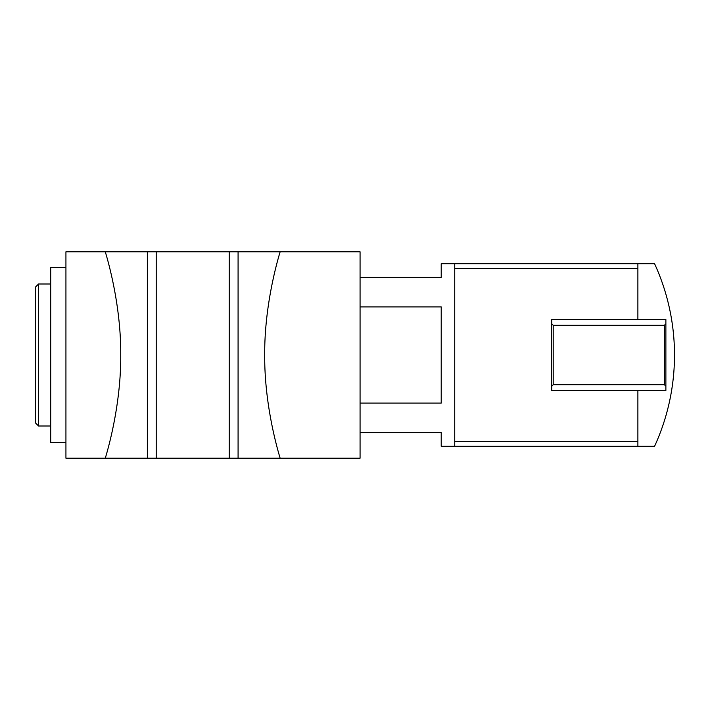 <?xml version="1.0" encoding="UTF-8"?>
<svg xmlns="http://www.w3.org/2000/svg" width="710" height="710" viewBox="0 0 710 710"><rect width="100%" height="100%" fill="white"/><g stroke="black" fill="none" stroke-linecap="round" stroke-linejoin="round"><path stroke-width="1.06" d="M360.068 403.085L441.212 403.085L441.212 306.915L360.068 306.915M551.768 390.5L637.882 390.5L637.882 446.288L654.576 446.288A219.088 219.088 0 0 0 654.576 263.712L637.882 263.712L637.882 319.5L551.768 319.5L551.768 390.5L551.768 319.5M360.068 277.406L441.212 277.406L441.212 263.712L454.737 263.712L454.737 446.288L637.882 446.288M360.068 432.594L441.212 432.594L441.212 446.288L454.737 446.288M454.737 263.712L637.882 263.712M551.768 323.804L553.205 325.233L664.445 325.233L664.445 384.767L553.205 384.767L551.768 386.196M553.205 325.233L553.205 384.767M664.445 325.233L665.882 323.804L665.882 386.196L664.445 384.767M637.882 390.5L665.882 390.5L665.882 386.196M665.882 323.804L665.882 319.5L637.882 319.5M280.148 458.207C275.187 441.842 264.386 399.987 264.697 355.036C264.368 310.368 275.107 268.309 280.148 251.793L360.068 251.793L360.068 458.207L65.932 458.207L65.932 251.793L105.284 251.793C110.245 268.158 121.037 310.013 120.735 354.964C121.064 399.632 110.325 441.691 105.284 458.207M38.544 426L38.544 284L35.5 287.044L35.5 422.956L38.544 426L50.712 426M38.544 284L50.712 284M65.932 267.279L50.712 267.279L50.712 442.72L65.932 442.72M280.148 251.793L105.284 251.793M454.737 268.62L637.882 268.62M454.737 441.38L637.882 441.38M147.352 458.207L147.352 251.793M156.218 458.207L156.218 251.793M229.215 458.207L229.215 251.793M238.081 458.207L238.081 251.793"/></g></svg>

